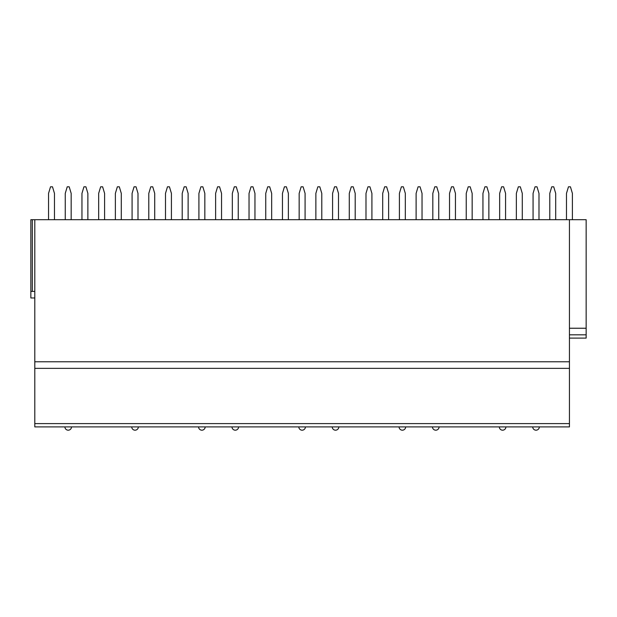 <?xml version="1.0" encoding="UTF-8"?>
<svg xmlns="http://www.w3.org/2000/svg" width="617" height="617" viewBox="0 0 617 617"><rect width="100%" height="100%" fill="white"/><g stroke="black" fill="none" stroke-linecap="round" stroke-linejoin="round"><path stroke-width="0.93" d="M569.445 423.609L569.445 426.902L34.799 426.902L34.799 219.698L569.445 219.698L569.445 423.609L34.799 423.609M569.445 219.698L586.15 219.698L586.15 338.101L569.445 338.101M569.445 328.236L586.15 328.236M34.799 297.972L30.85 297.972L30.85 219.698L34.799 219.698M569.445 368.357L34.799 368.357M569.445 426.902L34.799 426.902M30.85 291.401L34.799 291.401M54.466 219.698L54.466 193.391L52.491 186.812L50.517 186.812L48.542 193.391L48.542 219.698M71.171 219.698L71.171 193.391L69.197 186.812L67.222 186.812L65.255 193.391L65.255 219.698M87.876 219.698L87.876 193.391L85.91 186.812L83.935 186.812L81.961 193.391L81.961 219.698M104.589 219.698L104.589 193.391L102.615 186.812L100.64 186.812L98.666 193.391L98.666 219.698M121.294 219.698L121.294 193.391L119.32 186.812L117.346 186.812L115.371 193.391L115.371 219.698M138 219.698L138 193.391L136.033 186.812L134.059 186.812L132.084 193.391L132.084 219.698M154.713 219.698L154.713 193.391L152.738 186.812L150.764 186.812L148.79 193.391L148.79 219.698M171.418 219.698L171.418 193.391L169.444 186.812L167.469 186.812L165.495 193.391L165.495 219.698M188.123 219.698L188.123 193.391L186.149 186.812L184.182 186.812L182.208 193.391L182.208 219.698M204.836 219.698L204.836 193.391L202.862 186.812L200.887 186.812L198.913 193.391L198.913 219.698M221.542 219.698L221.542 193.391L219.567 186.812L217.593 186.812L215.618 193.391L215.618 219.698M238.247 219.698L238.247 193.391L236.272 186.812L234.306 186.812L232.331 193.391L232.331 219.698M254.96 219.698L254.96 193.391L252.985 186.812L251.011 186.812L249.037 193.391L249.037 219.698M271.665 219.698L271.665 193.391L269.691 186.812L267.716 186.812L265.742 193.391L265.742 219.698M288.37 219.698L288.37 193.391L286.396 186.812L284.422 186.812L282.455 193.391L282.455 219.698M305.083 219.698L305.083 193.391L303.109 186.812L301.135 186.812L299.16 193.391L299.16 219.698M321.789 219.698L321.789 193.391L319.814 186.812L317.84 186.812L315.865 193.391L315.865 219.698M338.494 219.698L338.494 193.391L336.52 186.812L334.545 186.812L332.578 193.391L332.578 219.698M355.199 219.698L355.199 193.391L353.233 186.812L351.258 186.812L349.284 193.391L349.284 219.698M371.912 219.698L371.912 193.391L369.938 186.812L367.963 186.812L365.989 193.391L365.989 219.698M388.617 219.698L388.617 193.391L386.643 186.812L384.669 186.812L382.694 193.391L382.694 219.698M405.323 219.698L405.323 193.391L403.356 186.812L401.382 186.812L399.407 193.391L399.407 219.698M422.036 219.698L422.036 193.391L420.061 186.812L418.087 186.812L416.113 193.391L416.113 219.698M438.741 219.698L438.741 193.391L436.767 186.812L434.792 186.812L432.818 193.391L432.818 219.698M455.446 219.698L455.446 193.391L453.472 186.812L451.505 186.812L449.531 193.391L449.531 219.698M472.159 219.698L472.159 193.391L470.185 186.812L468.21 186.812L466.236 193.391L466.236 219.698M488.865 219.698L488.865 193.391L486.89 186.812L484.916 186.812L482.941 193.391L482.941 219.698M505.57 219.698L505.57 193.391L503.595 186.812L501.629 186.812L499.654 193.391L499.654 219.698M522.283 219.698L522.283 193.391L520.308 186.812L518.334 186.812L516.36 193.391L516.36 219.698M538.988 219.698L538.988 193.391L537.014 186.812L535.039 186.812L533.065 193.391L533.065 219.698M555.693 219.698L555.693 193.391L553.719 186.812L551.745 186.812L549.778 193.391L549.778 219.698M572.399 219.698L572.399 193.391L570.432 186.812L568.458 186.812L566.483 193.391L566.483 219.698M569.445 361.778L34.799 361.778M569.445 334.815L586.15 334.815M32.308 219.698L32.308 291.401M64.924 426.902A3.286 3.286 0 0 0 68.209 430.188A3.286 3.286 0 0 0 71.503 426.902M131.753 426.902A3.286 3.286 0 0 0 135.046 430.188A3.286 3.286 0 0 0 138.331 426.902M198.581 426.902A3.286 3.286 0 0 0 201.875 430.188A3.286 3.286 0 0 0 205.16 426.902M232 426.902A3.286 3.286 0 0 0 235.285 430.188A3.286 3.286 0 0 0 238.578 426.902M298.829 426.902A3.286 3.286 0 0 0 302.122 430.188A3.286 3.286 0 0 0 305.407 426.902M332.247 426.902A3.286 3.286 0 0 0 335.532 430.188A3.286 3.286 0 0 0 338.826 426.902M399.076 426.902A3.286 3.286 0 0 0 402.369 430.188A3.286 3.286 0 0 0 405.654 426.902M432.494 426.902A3.286 3.286 0 0 0 435.779 430.188A3.286 3.286 0 0 0 439.073 426.902M499.323 426.902A3.286 3.286 0 0 0 502.608 430.188A3.286 3.286 0 0 0 505.901 426.902M532.741 426.902A3.286 3.286 0 0 0 536.026 430.188A3.286 3.286 0 0 0 539.32 426.902"/></g></svg>

